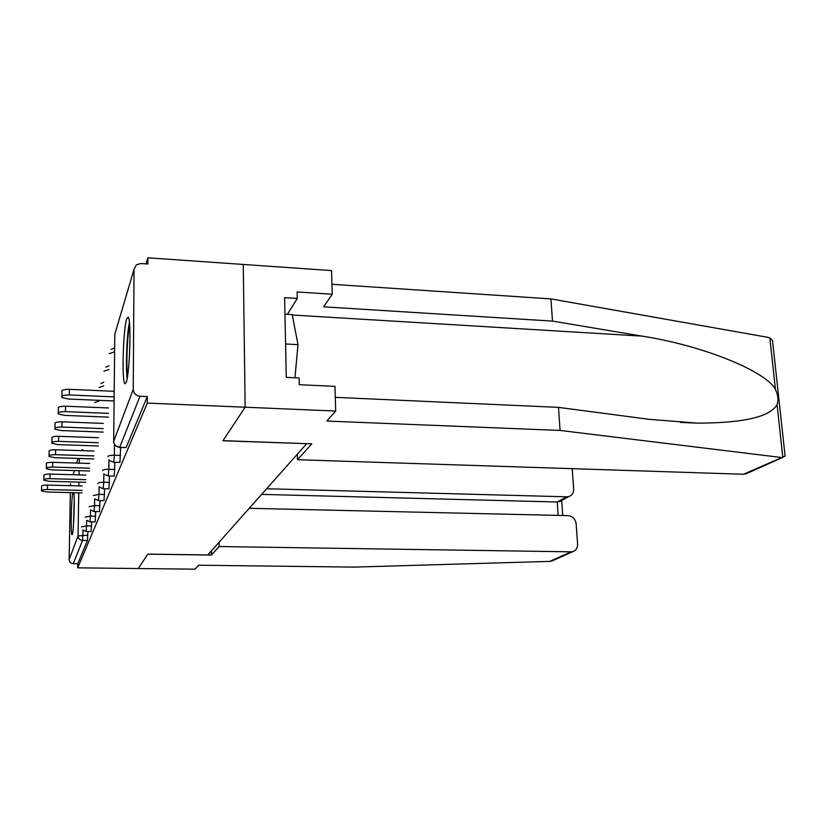 <?xml version="1.0" encoding="UTF-8"?>
<svg xmlns="http://www.w3.org/2000/svg" width="827" height="827" viewBox="0 0 827 827"><rect width="100%" height="100%" fill="white"/><g stroke="black" fill="none" stroke-linecap="round" stroke-linejoin="round"><path stroke-width="1.24" d="M126.696 318.881C123.078 329.146 121.631 382.643 124.96 383.79L126.18 382.425C129.798 374.021 131.462 318.529 128.144 317.113L126.696 318.881M72.776 492.665C71.194 500.748 70.564 535.4 72.032 534.697L72.331 534.294C73.706 531.43 74.885 499.994 73.882 492.696M335.286 397.342L558.483 407.37L560.086 430.443L326.799 421.057L335.69 411.05L334.966 386.374L299.281 384.689L299.126 377.991L286.276 377.37L284.622 297.648L297.286 298.454L297.141 291.962L332.247 294.236L331.555 270.584L147.909 257.828L145.997 263.896M335.69 411.05L245.154 407.215L243.262 264.444L245.154 407.215L222.928 440.77L306.61 443.665M306.61 443.768L207.773 554.948L147.837 554.111L138.285 568.531L77.686 567.839L77.748 563.766L87.435 540.496L82.566 540.413L73.272 563.714L77.748 563.766M73.272 563.714C70.729 563.435 69.354 562.06 69.137 559.59L70.326 492.603M70.45 485.676L70.491 483.826M297.348 454.178L297.472 459.709L311.789 443.841L222.99 440.667L245.154 407.215L147.289 403.08L77.686 567.839M147.909 257.828L147.878 264.02L140.776 263.534L136.31 264.816L134.046 269.302L133.23 389.434C133.623 393.404 135.886 395.678 140.032 396.247L147.32 396.567L147.289 403.08M147.32 396.567L126.107 447.541L119.553 447.51M87.9 531.513L87.435 540.496M120.628 447.552L119.936 462.386L113.64 462.355M114.881 462.396L114.229 476.094L108.172 476.073M109.557 476.114L108.947 488.798L103.106 488.778M104.615 488.819L104.037 500.604L98.382 500.583L98.992 494.35L104.553 494.484M100.005 500.624L99.457 511.603L94.009 511.593L94.567 505.597L99.943 505.721M95.705 511.624L95.188 521.868L89.916 521.858L90.443 516.1L95.643 516.203M91.683 521.899L91.187 531.482L86.091 531.472L86.587 525.92L91.621 526.024M41.526 490.39L41.608 486.534C41.236 485.594 43.2 485.108 47.511 485.077L47.408 489.532C43.097 489.563 41.133 490.049 41.505 490.98L46.839 492.013L82.038 492.902M47.408 489.532L82.08 490.421M47.511 485.077L82.152 485.987M43.862 479.567L43.945 475.639C43.521 474.626 45.547 474.098 50.023 474.078L49.93 478.668C45.444 478.699 43.417 479.215 43.841 480.229L49.32 481.314L85.719 482.296M49.93 478.668L85.76 479.66M50.023 474.078L85.822 475.091M46.353 468.01L46.446 464.019C45.95 462.924 48.049 462.355 52.721 462.334L52.618 467.079C47.945 467.1 45.847 467.658 46.343 468.744L51.967 469.891L89.647 470.997M52.618 467.079L89.688 468.175M52.721 462.334L89.75 463.471M49.031 455.646L49.113 451.594C48.555 450.405 50.716 449.795 55.595 449.774L55.502 454.664C50.612 454.695 48.452 455.295 49.01 456.473L54.799 457.693L93.844 458.923M55.502 454.664L93.885 455.904M55.595 449.774L93.947 451.035M51.894 442.383L51.987 438.269C51.346 436.987 53.579 436.325 58.686 436.305L58.583 441.36C53.476 441.391 51.243 442.042 51.884 443.313L57.838 444.606L98.351 445.98M58.583 441.36L98.392 442.734M58.686 436.305L98.454 437.71M54.985 428.128L55.078 423.962C54.334 422.566 56.649 421.842 62.004 421.822L61.901 427.052C56.546 427.083 54.231 427.797 54.964 429.182L61.095 430.547L103.199 432.087M61.901 427.052L103.241 428.593M62.004 421.822L103.303 423.393M74.234 500.304L73.479 525.269M73.655 522.612L74.254 502.971M127.575 375.985C126.335 367.788 126.851 344.776 128.557 331.637L129.622 325.114M129.374 322.344L128.361 328.867C126.49 343.432 125.849 368.573 127.11 378.704M294.96 377.794L297.999 344.642L292.22 314.611L284.964 314.167M285.584 343.97L297.999 344.642M129.963 341.406L129.229 359.848M554.214 559.993L549.821 561.388L354.318 567.105L198.645 565.223L195.141 569.172L138.285 568.531L147.806 554.162L211.402 555.051L219.093 546.533L572.367 551.847C575.881 550.689 577.628 548.115 577.587 544.104L576.14 523.791C575.344 518.942 572.646 516.224 568.046 515.635L249.247 508.295M219.093 546.533L219.052 542.264M560.995 500.842L557.233 501.999L566.733 496.82L568.955 496.51C572.17 495.28 573.742 492.82 573.68 489.119L572.212 468.671M566.733 496.82L266.614 488.757M211.402 555.051L211.371 550.916M558.153 515.407L557.233 501.999L261.621 494.381M748.311 472.837L743.452 474.253L785.112 456.122L784.616 451.563M558.483 407.37L649.154 419.33L697.006 423.124C743.215 423.124 769.906 416.973 777.091 404.651C778.6 399.979 778.052 394.903 775.437 389.424C766.278 371.488 703.539 345.614 642.041 336.124L552.498 321.093L323.615 306.827L332.247 294.236M780.853 457.424L560.086 430.443M773.41 348.798L772.511 340.507L769.854 337.974L767.859 337.333L550.958 298.909L552.498 321.093M550.958 298.909L331.958 284.281M297.472 459.709L743.452 474.253M287.382 314.322L297.286 298.454M58.324 412.745L58.407 408.548C57.559 407.018 59.957 406.233 65.581 406.212L65.488 411.639C59.844 411.67 57.445 412.446 58.293 413.955L64.609 415.402L108.43 417.128M65.488 411.639L108.471 413.355M65.581 406.212L108.533 407.969M61.932 396.123L62.015 391.905C61.033 390.22 63.514 389.362 69.458 389.331L69.354 394.965C63.41 394.996 60.929 395.844 61.911 397.508L68.403 399.038L114.095 400.971M69.354 394.965L114.136 396.898M69.458 389.331L114.198 391.305M69.137 559.59L78.058 535.917L78.761 492.82M78.875 485.904L78.937 482.12M79.051 474.905L79.123 470.687M79.237 463.141L79.32 458.458M78.017 458.416L76.632 463.068M74.42 470.553L73.179 474.729M83.041 530.2L82.566 540.413C79.795 540.103 78.296 538.604 78.058 535.917L87.848 535.224M134.046 269.302L114.777 334.346L113.681 441.339L133.23 389.434M140.032 396.247L119.677 447.324L126.107 447.541M113.692 441.639L113.681 441.339C114.012 444.854 116.007 446.849 119.677 447.324L115.852 445.887M115.573 331.648L114.767 334.697M86.67 520.421L86.587 525.92L81.511 526.882M90.536 509.959L90.443 516.1L85.191 517.113M94.66 498.743L94.567 505.597L89.13 506.682M99.085 486.679L98.992 494.35L93.348 495.518M103.84 473.664L103.737 482.265L109.495 482.42M108.947 459.574L108.844 469.26L114.819 469.447M114.467 444.254L114.353 455.232L120.556 455.429M98.93 401.167L94.619 402.594M103.757 385.92L99.106 387.46M99.571 487.196L103.199 488.654L103.737 482.265C100.429 482.255 98.475 482.606 97.865 483.319L97.875 483.526M108.968 369.524L103.933 371.189M104.584 474.471L108.275 475.928L108.844 469.26C105.411 469.24 103.375 469.622 102.744 470.398L102.744 470.625M114.602 351.847L109.143 353.646M109.991 460.742L113.744 462.19L114.353 455.232C110.787 455.201 108.668 455.605 107.996 456.442L107.996 456.7M549.821 561.388L570.578 552.043M745.654 474.026L782.797 457.352L777.091 404.651M775.437 389.424L769.854 337.974M292.303 315.015L642.041 336.124M82.721 449.63L80.953 450.601M82.803 529.952L86.091 531.472M86.577 520.317L89.916 521.858M90.608 510.032L94.009 511.593M94.929 499.012L98.382 500.583M103.799 382.25L100.925 383.563M109.009 365.751L105.815 367.147M114.633 347.991L111.087 349.449M568.955 496.51L559.29 501.772M561.688 500.469L562.732 515.521M551.723 561.109L572.367 551.847M680.466 422.411L697.006 423.124M772.511 340.507L785.112 456.122"/></g></svg>
